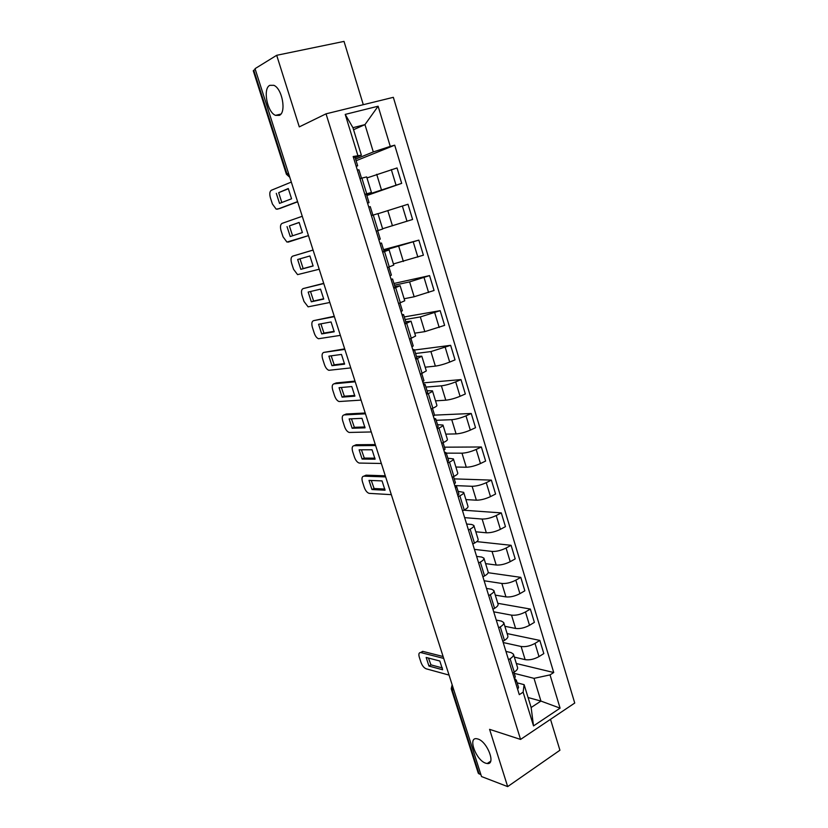 <?xml version="1.0" encoding="UTF-8"?>
<svg xmlns="http://www.w3.org/2000/svg" width="828" height="828" viewBox="0 0 828 828"><rect width="100%" height="100%" fill="white"/><g stroke="black" fill="none" stroke-linecap="round" stroke-linejoin="round"><path stroke-width="1.24" d="M279.336 115.371L275.538 115.361C267.258 112.401 262.611 88.7 269.773 85.336L273.799 85.305C282.234 88.451 286.581 112.556 279.336 115.371M485.622 763.168C476.09 760.197 467.582 737.282 476.586 738.7L477.932 739.011C487.413 741.65 496.2 764.937 487.206 763.53L485.622 763.168M363.295 104.69L344.024 41.4L276.687 55.3L255.034 68.662L481.513 776.55L507.667 786.6L559.925 750.24L550.506 719.315M520.564 739.425L574.735 703.044L393.341 97.321L326.035 113.829L520.564 739.425L489.586 729.344L507.667 786.6M276.687 55.3L299.291 126.881L326.035 113.829M253.275 70.794L253.772 70.245L286.985 173.942L289.748 177.161M255.252 69.335L253.772 70.245M480.913 774.677L478.284 773.248L451.25 688.834L452.057 689.445L479.133 773.994M514.354 657.121L525.138 659.647C529.547 660.289 534.163 659.274 539.007 656.594L543.82 653.582L539.835 640.417L535.002 643.397C530.137 646.047 525.511 647.082 521.112 646.492L503.207 642.538M505.949 651.419L511.124 652.609L513.453 654.172C513.836 655.538 512.718 657.07 510.11 658.736L514.229 672.108C516.827 670.421 517.935 668.869 517.541 667.451L513.495 654.317M514.229 672.108L512.646 673.102M507.119 633.575L539.835 640.417M510.11 658.736L508.516 659.719M504.873 626.289L515.596 628.452C519.984 628.97 524.621 627.914 529.516 625.295L534.381 622.366L530.355 609.056L525.469 611.954C520.553 614.552 515.906 615.608 511.528 615.142L493.726 611.82M502.844 641.369L504.449 640.396C507.078 638.75 508.216 637.27 507.843 635.956L503.755 622.656M497.804 603.312L530.355 609.056M496.282 620.089L501.426 621.103L503.714 622.521C504.066 623.805 502.927 625.254 500.288 626.879L498.663 627.831M495.289 595.125L505.949 596.905C510.327 597.298 514.985 596.212 519.922 593.655L524.838 590.809L520.781 577.354L515.823 580.169C510.866 582.695 506.208 583.802 501.84 583.461L484.132 580.759M492.939 609.273L494.564 608.332C497.224 606.738 498.384 605.33 498.052 604.098L493.912 590.643M488.137 572.707L520.781 577.354M486.502 588.429L491.615 589.246L493.871 590.519C494.202 591.71 493.022 593.086 490.352 594.659L488.717 595.591M485.601 563.63L496.2 565.027C500.557 565.286 505.225 564.168 510.214 561.674L515.202 558.9L511.083 545.3L506.084 548.032C501.075 550.496 496.386 551.634 492.039 551.427L474.444 549.378M482.921 576.826L484.566 575.915C487.257 574.363 488.448 573.028 488.147 571.889L483.956 558.279M476.804 541.615L511.083 545.3M476.617 556.406L481.699 557.047L483.925 558.165C484.214 559.252 483.014 560.566 480.302 562.088L478.646 562.988M475.81 531.783L486.336 532.787C490.683 532.911 495.372 531.752 500.412 529.33L505.453 526.649L501.292 512.894L496.22 515.534C491.159 517.935 486.471 519.104 482.134 519.042L464.653 517.645M472.788 544.017L474.454 543.127C477.176 541.626 478.408 540.363 478.129 539.328L473.885 525.542M463.732 510.224L501.292 512.894M466.619 524.031L471.67 524.476L473.854 525.438C474.123 526.432 472.881 527.674 470.138 529.144L468.472 530.013M465.905 499.584L476.369 500.195C480.695 500.174 485.394 498.984 490.486 496.624L495.589 494.037L491.387 480.126L486.264 482.683C481.151 485.011 476.431 486.222 472.115 486.295L455.131 485.581M462.541 510.824L464.229 509.965C466.992 508.527 468.244 507.336 467.996 506.394L463.711 492.443M454.241 478.874L491.387 480.126M458.101 491.377L463.68 492.349C463.918 493.25 462.645 494.409 459.871 495.827L458.174 496.665M455.897 467.033L466.288 467.24C470.594 467.075 475.313 465.853 480.457 463.556L485.622 461.051L481.368 446.985L476.183 449.449C471.018 451.715 466.288 452.957 461.993 453.185L446.313 453.144M452.181 477.259L453.889 476.431C456.683 475.044 457.967 473.926 457.76 473.099L453.413 458.971M444.47 447.182L481.368 446.985M447.876 458.215L453.382 458.888C453.589 459.685 452.285 460.761 449.469 462.127L447.762 462.945M445.774 434.131L456.093 433.903C460.378 433.603 465.119 432.34 470.325 430.115L475.541 427.703L471.246 413.482L465.998 415.853C460.772 418.047 456.021 419.33 451.746 419.692L436.18 420.293M441.697 443.311L443.425 442.514C446.251 441.179 447.575 440.144 447.399 439.409L443.001 425.116M433.344 416.246L434.576 415.128L471.246 413.482M437.526 424.681L442.98 425.054C443.146 425.737 441.81 426.731 438.964 428.045L437.225 428.832M435.538 400.845L445.785 400.203C450.049 399.748 454.81 398.444 460.068 396.291L465.346 393.983L460.999 379.597L455.69 381.874C450.411 383.995 445.65 385.31 441.396 385.827L425.934 387.08M431.098 408.97L432.847 408.204C435.714 406.921 437.07 405.968 436.915 405.347L432.464 390.878M423.046 382.898L460.999 379.597M427.062 390.764L432.444 390.816C432.589 391.396 431.212 392.306 428.324 393.569L426.575 394.325M425.188 367.197L435.362 366.121C439.606 365.51 444.377 364.165 449.687 362.084L455.038 359.869L450.639 345.328L430.922 351.579L415.573 353.504M420.365 374.225L426.316 370.892L421.814 356.237M414.497 350.027L450.639 345.328M416.484 356.454L421.804 356.195L415.791 359.414M414.714 333.166L424.816 331.635L444.615 325.373L440.165 310.666L420.324 316.938L405.099 319.536M409.518 339.087L415.594 336.033L411.04 321.202M404.292 316.927L440.165 310.666M405.782 321.761L411.03 321.171L404.892 324.09M404.136 298.753L414.155 296.766L434.069 290.483L429.566 275.6L409.601 281.893L394.501 285.194M398.547 303.524L404.757 300.771L400.131 285.753M393.973 283.476L429.566 275.6M394.956 286.664L400.131 285.732L393.859 288.361M393.424 263.946L423.398 255.19L418.844 240.13L383.788 250.46M387.432 267.547L393.776 265.105L389.108 249.89L382.702 252.209M383.54 249.652L418.844 240.13M383.995 251.153L389.098 249.88M382.598 228.735L412.603 219.482L407.997 204.257L377.982 213.727M376.202 231.147L382.681 229.014L377.941 213.614L371.399 215.622M366.638 194.88L401.683 183.361L397.026 167.949L366.97 177.937M364.827 194.311L371.451 192.489L366.473 194.321M366.845 195.543L401.683 183.361M371.441 192.479L366.659 176.913L359.973 178.6M528.067 697.528L540.943 701.078L534.008 678.349L514.24 673.361M517.158 682.841L524.114 684.663L531.141 707.505L540.943 701.078L560.09 708.147L533.522 725.908L523.13 692.177L524.114 684.663M353.556 129.717L364.962 124.614L352.935 127.698L361.381 155.198L353.163 156.533L519.291 694.651L523.13 692.177M357.799 155.271L345.214 114.399L378.117 106.222L390.267 146.39L373.304 151.938L364.962 124.614L378.117 106.222M534.008 678.349L550.03 674.892L553.725 672.522L394.708 145.179L390.267 146.39M550.03 674.892L560.09 708.147M355.605 159.111L373.304 151.938M361.381 155.198L355.181 157.724M516.32 663.518L553.725 672.522M356.112 160.736L394.708 145.179M533.522 725.908L531.141 707.505M352.935 127.698L345.214 114.399M513.919 672.315L515.295 676.786L514.374 678.712M442.4 667.937L430.974 664.874L428.438 658.043M421.007 652.536L422.694 651.346L443.115 656.521M514.602 678.505L516.341 680.192L515.43 682.127M516.372 680.274L518.566 687.395L517.655 689.351M428.956 666.064L442.628 669.769L439.823 661.013L426.172 657.453L428.956 666.064L430.974 664.874M443.715 658.405L420.665 652.526C418.906 652.557 418.45 654.099 419.289 657.153L420.997 662.421C422.27 665.774 423.998 667.906 426.192 668.807L449.055 675.089M453.547 476.597L455.441 482.755L454.293 484.09M384.906 489.069L374.101 488.53L371.286 480.478M385.641 476.907L363.854 476.162L366.017 475.168L385.289 475.8M454.686 485.374L456.57 486.398L455.421 487.744M456.58 486.45L458.94 494.099L457.801 495.465M371.948 489.534L385.041 490.217L382.05 480.902L368.988 480.385L371.948 489.534L374.101 488.53M363.854 476.162C361.981 476.442 361.525 478.346 362.467 481.844L364.279 487.433C365.479 490.673 367.083 492.65 369.091 493.353L391.323 494.658M443.073 442.669L445.071 449.138L443.88 450.36M374.97 458.174L364.279 458.081L361.422 449.811M375.612 445.536L354.001 445.702L356.185 444.739L375.301 444.564M444.367 451.964L446.209 452.812L445.019 454.054M446.22 452.864L448.61 460.596L447.43 461.869M362.105 459.054L375.084 459.198L372.072 449.78L359.114 449.811L362.105 459.054L364.279 458.081M354.001 445.702C352.148 446.075 351.703 448.031 352.656 451.581L354.487 457.232C355.657 460.409 357.22 462.345 359.176 463.059L381.346 463.473M364.931 426.958L354.353 427.31L351.445 418.813M365.469 413.824L344.044 414.921L346.249 414L365.2 413.006M433.944 418.192L435.735 418.854L434.493 419.982M435.745 418.885L438.157 426.72L436.936 427.879M352.159 428.262L365.034 427.848L361.981 418.337L349.137 418.916L352.159 428.262L354.353 427.31M344.044 414.921C342.212 415.387 341.778 417.415 342.751 421.007L344.593 426.71C345.731 429.825 347.253 431.74 349.168 432.454L371.265 431.957M421.783 373.645L423.967 380.725L422.684 381.739M354.788 395.422L344.334 396.229L341.374 387.494M355.212 381.78L333.984 383.83L336.209 382.94L354.995 381.108M423.398 384.026L425.137 384.492L423.853 385.517M425.147 384.523L427.59 392.462L426.316 393.507M342.109 397.14L354.87 396.157L351.786 386.552L339.056 387.701L342.109 397.14L344.334 396.229M333.984 383.83C332.163 384.378 331.749 386.479 332.732 390.112L334.605 395.877C335.713 398.941 337.193 400.824 339.056 401.539L361.07 400.1M410.947 338.528L413.234 345.928L411.909 346.829M344.531 363.544L334.201 364.817L331.19 355.833M344.852 349.395L323.81 352.407L344.686 348.867M412.727 349.468L414.414 349.747L413.089 350.648M414.424 349.768L416.898 357.799L415.584 358.731M331.945 365.697L344.593 364.144L341.478 354.425L328.871 356.154L331.945 365.697L334.201 364.817M323.81 352.407C322.02 353.059 321.616 355.222 322.62 358.907L324.504 364.734C325.58 367.725 327.029 369.588 328.84 370.302L350.772 367.911M399.996 302.996L402.377 310.728L401.011 311.514M334.17 331.324L323.965 333.084L320.902 323.841M334.377 316.648L313.543 320.664L334.253 316.286M401.932 314.505L403.567 314.588L402.201 315.375M403.578 314.609L406.082 322.734L404.726 323.551M321.688 333.922L334.212 331.78L331.065 321.957L318.573 324.276L321.688 333.922L323.965 333.084M313.543 320.664C311.763 321.399 311.38 323.634 312.394 327.37L314.298 333.26C315.354 336.199 316.762 338.021 318.521 338.735L340.36 335.371M388.901 267.051L391.396 275.124L389.978 275.776M323.686 298.773L313.615 301.009L310.51 291.508M323.789 283.559L303.162 288.579L323.717 283.342M391.013 279.139L392.596 279.026L391.178 279.688M392.596 279.036L395.142 287.264L393.735 287.968M311.318 301.806L323.727 299.063L320.539 289.138L308.171 292.067L311.318 301.806L313.615 301.009M303.162 288.579C301.402 289.417 301.04 291.725 302.065 295.503L303.99 301.444L308.099 306.846L329.844 302.479M376.895 230.929L376.222 231.219M377.692 230.722L380.28 239.095L378.81 239.623M313.098 265.871L303.162 268.593L300.005 258.833M313.077 250.097L292.667 256.152L313.067 250.046M379.969 243.37L381.501 243.039L380.031 243.587M381.501 243.039L384.068 251.381L382.619 251.96M300.833 269.348L313.119 265.995L309.9 255.966L297.656 259.506L300.833 269.348L303.162 268.593M292.667 256.152C290.928 257.084 290.587 259.464 291.632 263.294L293.578 269.307L297.573 274.627L319.204 269.235M367.57 203.202L369.029 202.632L367.518 203.046M369.029 202.632L366.421 194.156L364.889 194.539M299.187 222.515L289.386 225.889L292.574 235.783M288.134 242.128L308.451 235.618L286.933 242.066L283.052 236.829L281.075 230.753C280.019 226.872 280.35 224.419 282.069 223.384L302.261 216.274M371.389 215.559L372.869 215.073L371.368 215.518M372.869 215.073L370.261 206.627L368.76 207.052M287.026 226.603L290.245 236.549L302.396 232.564L299.136 222.432L289.386 225.889M356.247 166.531L357.655 165.745L356.092 166.024M357.655 165.735L355.005 157.165L353.432 157.413M288.392 188.763L278.674 192.665L281.81 202.518M297.635 201.815L279.616 208.584M361.484 178.165L358.897 169.781L357.344 170.082M276.293 193.338L279.533 203.398L291.559 198.772L288.268 188.525L278.674 192.665M291.321 182.077L271.346 190.264C269.659 191.403 269.348 193.928 270.414 197.861L272.412 203.998L276.19 209.163L279.843 208.511M297.573 201.628L277.473 209.205M376.699 174.304L381.408 189.705M387.794 210.581L392.451 225.806M398.765 246.444L403.371 261.493M409.601 281.893L414.155 296.766M420.324 316.938L424.816 331.635M430.922 351.579L435.362 366.121M441.396 385.827L445.785 400.203M451.746 419.692L456.093 433.903M461.993 453.185L466.288 467.24M472.115 486.295L476.369 500.195M482.134 519.042L486.336 532.787M492.039 551.427L496.2 565.027M501.84 583.461L505.949 596.905M511.528 615.142L515.596 628.452M521.112 646.492L525.138 659.647M373.273 215.042L378.054 230.557M384.544 251.588L389.274 266.926M395.68 287.709L400.359 302.862M406.693 323.406L411.309 338.383M417.571 358.69L422.135 373.5M428.324 393.569L432.847 408.204M438.964 428.045L443.425 442.514M449.469 462.127L453.889 476.431M459.871 495.827L464.229 509.965M470.138 529.144L474.454 543.127M480.302 562.088L484.566 575.915M490.352 594.659L494.564 608.332M500.288 626.879L504.449 640.396M361.867 178.051L366.711 193.752M402.356 206.006L406.993 221.283M413.275 241.993L417.85 257.094M424.06 277.566L428.583 292.501M434.721 312.736L439.202 327.495M445.267 347.501L449.687 362.084M455.69 381.874L460.068 396.291M465.998 415.853L470.325 430.115M476.183 449.449L480.457 463.556M486.264 482.683L490.486 496.624M496.22 515.534L500.412 529.33M506.084 548.032L510.214 561.674M515.823 580.169L519.922 593.655M525.469 611.954L529.516 625.295M535.002 643.397L539.007 656.594M391.313 169.595L396.001 185.048M452.399 685.553L452.057 689.445L453.806 689.952M288.506 173.29L286.416 174.263L289.79 177.285M286.416 174.273L253.264 70.763M451.229 688.761L452.15 684.766M420.945 652.578L422.963 651.398M275.538 115.361L280.858 114.088M487.206 763.53L490.662 761.211M420.665 652.526L422.694 651.346M434.576 415.128L432.495 408.359"/></g></svg>
